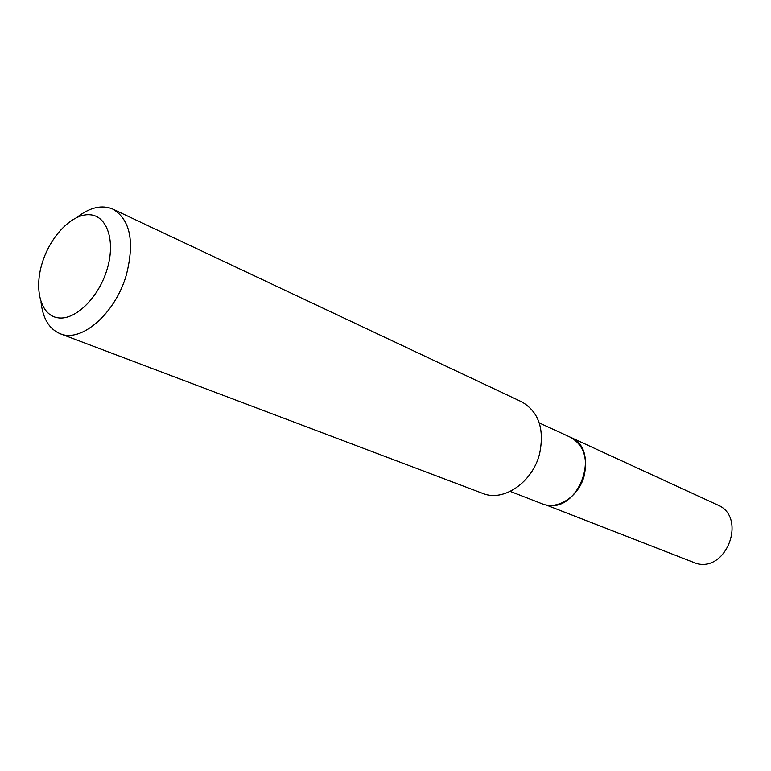<?xml version="1.0" encoding="UTF-8"?>
<svg xmlns="http://www.w3.org/2000/svg" width="771" height="771" viewBox="0 0 771 771"><rect width="100%" height="100%" fill="white"/><g stroke="black" fill="none" stroke-linecap="round" stroke-linejoin="round"><path stroke-width="1.16" d="M570.347 437.224C601.978 449.426 578.819 513.785 545.897 504.909L696.579 563.534C727.323 572.082 747.041 516.493 717.454 504.889L570.309 437.205M510.248 491.406L542.042 503.771C557.616 510.498 579.243 496.273 584.264 475.476C587.916 457.28 583.252 444.52 570.261 437.186L539.266 422.932M107.005 269.59C115.785 241.256 107.246 215.629 89.735 214.752C72.349 213.451 50.529 235.859 42.299 262.718C33.818 289.549 40.747 315.435 57.97 317.816C75.057 320.62 98.495 297.953 107.005 269.59M41.017 302.059C42.819 318.5 49.199 329.053 60.157 333.708C81.186 343.028 115.226 313.71 126.29 275.151C134.771 241.757 130.318 219.754 112.951 209.153C101.984 204.517 89.966 207.274 76.898 217.412M60.157 333.708L482.762 493.421C503.434 502.181 532.53 482.415 539.565 453.859C544.683 428.994 538.698 411.637 521.61 401.787L112.951 209.153"/></g></svg>
